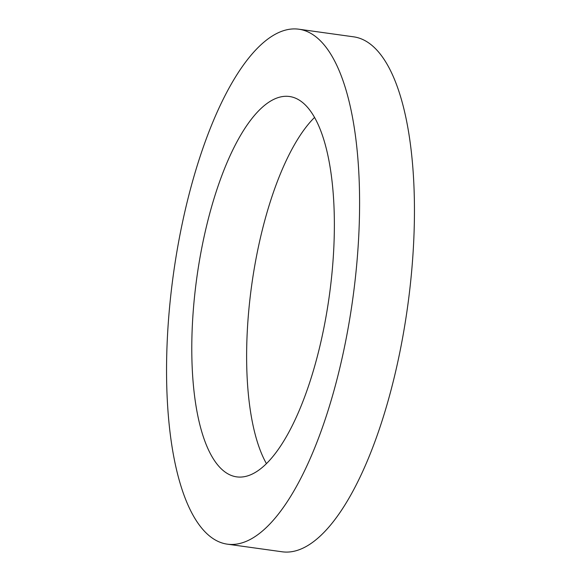 <?xml version="1.0" encoding="UTF-8"?>
<svg xmlns="http://www.w3.org/2000/svg" width="581" height="581" viewBox="0 0 581 581"><rect width="100%" height="100%" fill="white"/><g stroke="black" fill="none" stroke-linecap="round" stroke-linejoin="round"><path stroke-width="0.87" d="M298.91 29.217L353.764 36.85A259.947 90.527 97.9 0 1 407.877 304.705A259.947 90.527 97.9 0 1 283.55 551.95A259.947 90.527 97.9 0 1 282.09 551.783L227.236 544.15A259.947 90.527 97.9 0 1 173.123 276.295A259.947 90.527 97.9 0 1 297.45 29.05A259.947 90.527 97.9 0 1 298.91 29.217A259.947 90.527 97.9 0 1 353.023 297.073A259.947 90.527 97.9 0 1 228.696 544.317A259.947 90.527 97.9 0 1 227.236 544.15M266.41 463.602A192.006 66.866 97.9 0 1 251.704 285.097A192.006 66.866 97.9 0 1 314.59 117.398M288.466 96.388A192.006 66.866 97.9 0 1 289.541 96.511A192.006 66.866 97.9 0 1 329.514 294.356A192.006 66.866 97.9 0 1 237.68 476.979A192.006 66.866 97.9 0 1 236.605 476.856A192.006 66.866 97.9 0 1 196.639 279.011A192.006 66.866 97.9 0 1 288.466 96.388"/></g></svg>

